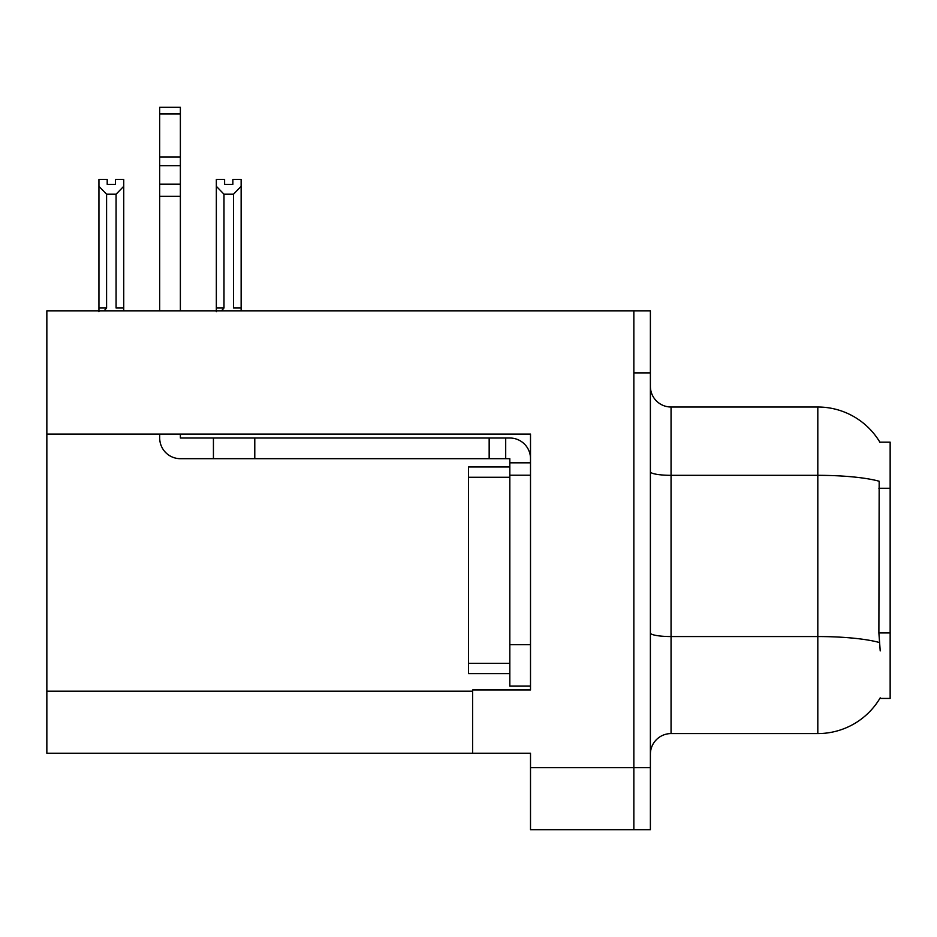 <?xml version="1.0" encoding="UTF-8"?>
<svg xmlns="http://www.w3.org/2000/svg" width="937" height="937" viewBox="0 0 937 937"><rect width="100%" height="100%" fill="white"/><g stroke="black" fill="none" stroke-linecap="round" stroke-linejoin="round"><path stroke-width="1.41" d="M46.85 434.089L530.506 434.089L530.506 644.703L509.833 644.703L509.833 686.048L530.506 686.048L530.506 644.703L530.506 689.972L472.635 689.972L472.635 753.219L46.85 753.219L46.85 310.897L633.857 310.897L633.857 829.69L530.506 829.69L530.506 767.684L633.857 767.684L633.857 829.69L650.383 829.69L650.383 767.684L633.857 767.684L633.857 372.903L650.383 372.903L650.383 767.684M472.635 753.219L530.506 753.219L530.506 767.684M879.855 442.147L890.15 442.147L890.15 698.44L879.855 698.44L880.218 697.831A72.336 72.336 0 0 1 817.814 733.577A72.336 72.336 0 0 0 879.855 698.44M650.383 754.25A20.673 20.673 0 0 1 671.056 733.577L817.814 733.577L817.814 407.009L671.056 407.009A20.673 20.673 0 0 1 650.383 386.337A20.673 20.673 0 0 0 671.056 407.009L671.056 733.577M880.007 442.405A72.336 72.336 0 0 0 817.814 407.009A72.336 72.336 0 0 1 880.007 442.405M880.218 650.91L878.883 632.943L879.175 481.243A72.336 12.568 180 0 0 817.814 475.328L671.056 475.328A20.673 3.584 -0 0 1 650.383 471.744M633.857 310.897L650.383 310.897L650.383 372.903M232.868 184.343L232.868 179.447L241.137 179.447L241.137 308.004L233.489 308.004L233.489 194.205L223.99 194.205L216.342 186.311L216.342 179.447L224.599 179.447L224.599 184.343L232.868 184.343L224.599 184.343M223.99 194.205L223.99 308.004L221.437 310.897M216.342 186.311L216.342 311.646L216.342 186.311L216.342 308.004L223.99 308.004M241.137 308.004L241.137 310.897M241.137 186.311L233.489 194.205M115.474 184.343L107.205 184.343L115.474 184.343L115.474 179.447L123.743 179.447L123.743 310.897M123.743 186.311L116.083 194.205L106.584 194.205L98.935 186.311L98.935 179.447L107.205 179.447L107.205 184.343M106.584 194.205L106.584 308.004L98.935 308.004L98.935 311.646M106.584 308.004L104.042 310.897M98.935 186.311L98.935 308.004M123.743 308.004L116.083 308.004L116.083 194.205M159.7 434.089L159.7 438.012A20.673 20.673 0 0 0 180.372 458.685L213.437 458.685L213.437 438.012L509.833 438.012A20.673 20.673 0 0 1 530.506 458.697M530.506 462.819L509.833 462.819L509.833 458.685L505.699 458.685L505.699 438.012M530.506 475.223L509.833 475.223L509.833 462.819M509.833 644.703L509.833 466.954L468.5 466.954L468.5 673.644L509.833 673.644M509.833 686.048L530.506 686.048M213.437 458.685L489.161 458.685L489.161 438.012M505.699 458.685L489.161 458.685M180.372 434.089L180.372 438.012L213.437 438.012M159.7 310.897L159.7 196.278L180.372 196.278L180.372 310.897M180.372 113.904L159.7 113.904L159.7 107.31L180.372 107.31L180.372 196.278M159.7 196.278L159.7 184.156L180.372 184.156M180.372 165.744L159.7 165.744L159.7 113.904M159.7 165.744L159.7 184.156M180.372 157.041L159.7 157.041M46.85 691.213L472.635 691.213M890.15 488.259L878.883 488.259M890.15 632.943L878.883 632.943M879.41 642.524A72.336 12.568 180 0 0 817.814 636.551L671.056 636.551A20.673 3.584 0 0 1 650.383 632.955M254.782 458.685L254.782 438.012M468.5 663.302L509.833 663.302M468.5 477.284L509.833 477.284"/></g></svg>
